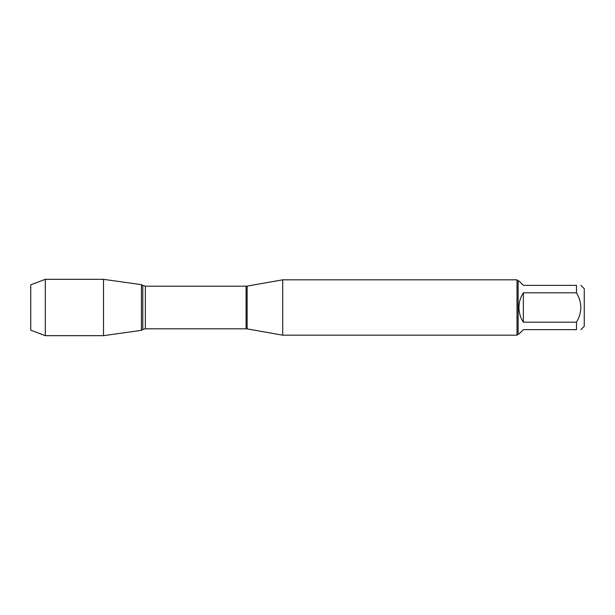 <?xml version="1.0" encoding="UTF-8"?>
<svg xmlns="http://www.w3.org/2000/svg" width="615" height="615" viewBox="0 0 615 615"><rect width="100%" height="100%" fill="white"/><g stroke="black" fill="none" stroke-linecap="round" stroke-linejoin="round"><path stroke-width="0.92" d="M580.929 285.36L584.25 288.681L584.25 326.319L580.929 329.64M576.501 285.36C582.236 285.36 582.236 285.36 576.501 285.36L576.501 292.817C582.236 302.603 582.236 312.389 576.501 322.183L576.501 329.64C582.236 329.64 582.236 329.64 576.501 329.64L523.365 329.64L518.937 334.068L518.13 334.068L518.13 280.932L518.937 280.932L523.365 285.36L576.501 285.36M576.501 292.817L523.365 292.817C520.451 297.276 518.975 302.173 518.937 307.5C518.975 312.827 520.451 317.724 523.365 322.183L576.501 322.183M282.716 307.5L282.716 335.175L517.023 335.175L517.023 279.825L282.716 279.825L282.716 307.5M141.45 330.332L141.45 284.668L141.45 330.332L103.504 335.667L103.504 279.333L141.45 284.668L142.795 285.475L142.795 329.525L141.45 330.332M523.365 322.183L523.365 292.817M45.31 335.667L30.75 330.194L30.75 284.807L45.31 279.333L45.31 335.667L103.504 335.667M247.138 328.902L246.085 328.81L246.085 286.19L247.138 286.098L247.138 328.902L282.716 335.175M246.085 286.19L145.363 286.19L145.363 328.81L142.795 329.525M247.138 286.098L282.716 279.825M246.085 328.81L145.363 328.81M145.363 286.19L142.795 285.475M518.13 280.932L517.023 279.825M518.13 334.068L517.023 335.175M45.31 279.333L103.504 279.333"/></g></svg>
